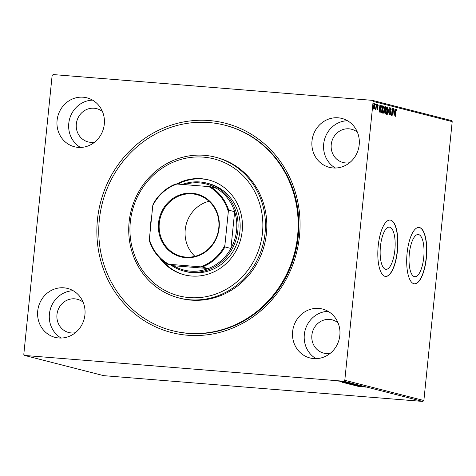 <?xml version="1.0" encoding="UTF-8"?>
<svg xmlns="http://www.w3.org/2000/svg" width="476" height="476" viewBox="0 0 476 476"><rect width="100%" height="100%" fill="white"/><g stroke="black" fill="none" stroke-linecap="round" stroke-linejoin="round"><path stroke-width="0.71" d="M97.443 219.733A108.058 101.168 104.3 0 1 209.369 120.553A108.058 101.168 104.3 0 1 299.481 236.054A108.058 101.168 104.3 0 1 187.562 335.235A108.058 101.168 104.3 0 1 97.443 219.733M172.205 330.636L172.895 330.808A106.041 99.282 -75.7 0 0 298.279 236.078A106.041 99.282 -75.7 0 0 225.41 125.331L224.72 125.158A106.041 99.282 104.3 0 1 246.205 133.601A106.041 99.282 104.3 0 1 290.949 264.245A106.041 99.282 104.3 0 1 172.205 330.636A106.041 99.282 104.3 0 1 150.719 322.192A106.041 99.282 104.3 0 1 105.975 191.542A106.041 99.282 104.3 0 1 224.72 125.158M423.735 257.451A21.17 7.342 94.6 0 0 418.237 234.507A21.17 7.342 94.6 0 0 409.324 253.767A21.17 7.342 94.6 0 0 414.828 276.711A21.17 7.342 94.6 0 0 423.735 257.451M394.86 250.073A21.17 7.342 94.6 0 0 389.356 227.129A21.17 7.342 94.6 0 0 380.449 246.389A21.17 7.342 94.6 0 0 385.947 269.327A21.17 7.342 94.6 0 0 394.86 250.073M397.466 250.703A28.28 9.812 94.6 0 0 390.118 220.061A28.28 9.812 94.6 0 0 378.218 245.783A28.28 9.812 94.6 0 0 385.566 276.431A28.28 9.812 94.6 0 0 397.466 250.703M385.471 276.419A28.28 9.812 94.6 0 0 397.281 250.691A28.28 9.812 94.6 0 0 390.022 220.049M426.347 258.087A28.28 9.812 94.6 0 0 418.999 227.439A28.28 9.812 94.6 0 0 407.093 253.167A28.28 9.812 94.6 0 0 414.441 283.809A28.28 9.812 94.6 0 0 426.347 258.087M414.346 283.803A28.28 9.812 94.6 0 0 426.157 258.069A28.28 9.812 94.6 0 0 418.904 227.433M339.84 335.401A25.246 23.639 -75.7 0 0 322.49 309.037A25.246 23.639 -75.7 0 0 292.633 331.588A25.246 23.639 -75.7 0 0 309.983 357.958A25.246 23.639 -75.7 0 0 339.84 335.401M328.125 311.34A25.246 23.639 -75.7 0 0 304.325 334.574A25.246 23.639 -75.7 0 0 316.04 358.642M104.292 124.2A25.246 23.639 -75.7 0 0 86.941 97.836A25.246 23.639 -75.7 0 0 57.084 120.386A25.246 23.639 -75.7 0 0 74.434 146.757A25.246 23.639 -75.7 0 0 104.292 124.2M92.576 100.139A25.246 23.639 -75.7 0 0 68.776 123.373A25.246 23.639 -75.7 0 0 80.486 147.441M84.93 314.809A25.246 23.639 -75.7 0 0 67.58 288.438A25.246 23.639 -75.7 0 0 37.723 310.995A25.246 23.639 -75.7 0 0 55.073 337.365A25.246 23.639 -75.7 0 0 84.93 314.809M73.215 290.741A25.246 23.639 -75.7 0 0 49.415 313.982A25.246 23.639 -75.7 0 0 61.124 338.043M359.202 144.799A25.246 23.639 -75.7 0 0 341.851 118.429A25.246 23.639 -75.7 0 0 311.994 140.985A25.246 23.639 -75.7 0 0 329.344 167.35A25.246 23.639 -75.7 0 0 359.202 144.799M347.486 120.731A25.246 23.639 -75.7 0 0 323.686 143.972A25.246 23.639 -75.7 0 0 335.396 168.034M357.405 132.215A17.166 16.071 -75.7 0 0 351.538 129.246A17.166 16.071 -75.7 0 0 331.237 144.579A17.166 16.071 -75.7 0 0 343.035 162.512A17.166 16.071 -75.7 0 0 349.604 162.715M83.133 302.224A17.166 16.071 -75.7 0 0 77.267 299.255A17.166 16.071 -75.7 0 0 56.965 314.588A17.166 16.071 -75.7 0 0 68.764 332.522A17.166 16.071 -75.7 0 0 75.333 332.73M102.495 111.622A17.166 16.071 -75.7 0 0 96.628 108.647A17.166 16.071 -75.7 0 0 76.327 123.986A17.166 16.071 -75.7 0 0 88.125 141.913A17.166 16.071 -75.7 0 0 94.694 142.122M338.043 322.823A17.166 16.071 -75.7 0 0 332.177 319.848A17.166 16.071 -75.7 0 0 311.875 335.187A17.166 16.071 -75.7 0 0 323.674 353.115A17.166 16.071 -75.7 0 0 330.243 353.323M24.645 355.453L23.8 354.37L52.128 75.482L53.175 74.559L372.286 100.341L451.355 120.547L452.2 121.63L423.872 400.518L422.825 401.441L103.714 375.659L24.645 355.453L343.749 381.234L344.797 380.306L423.872 400.518M343.458 381.472L338.46 381.068L343.565 381.514M345.475 382.002L340.054 381.478L345.475 382.002M340.697 381.121L340.673 381.532M341.845 381.901L346.599 382.389L342.173 381.901M350.806 383.364L344.059 382.758L350.806 383.364M344.41 382.734L344.059 382.758M348.004 383.733L354.947 384.424L347.849 383.745M358.184 385.251L350.776 384.513L358.184 385.251M362.379 386.322L354.566 385.483L362.379 386.322M362.789 386.815L358.208 386.411L362.795 386.786M365.431 387.071L365.134 387.018M422.825 401.441L343.749 381.234M357.131 386.137L364.509 386.869L357.131 386.137M359.88 385.655L352.918 385.09L359.957 385.685M359.297 385.221L359.219 385.548M354.126 385.132L353.603 385.149M349.485 384.12L356.411 384.769L349.336 384.15M345.903 383.21L352.829 383.852L345.755 383.24M342.256 382.335L349.64 383.067L342.262 382.329M345.6 382.067L345.993 382.121M344.892 382.02L345.284 382.038M344.178 381.704L344.57 381.758M343.47 381.657L343.868 381.675M341.863 381.109L342.256 381.169M341.155 381.062L341.554 381.08M374.487 108.314L373.904 109.034L373.493 108.064L373.493 106.19L374.445 103.72L374.856 106.535L374.184 108.29M376.534 104.351L376.01 109.48L375.903 108.677L375.493 109.438L376.343 104.333M377.284 109.896L377.319 105.975L377.855 104.595L378.17 105.386L378.015 105.833L377.813 105.232L377.504 105.999L377.771 108.641L377.307 109.902M381.692 105.696L382.424 105.856L381.71 112.877L380.8 112.384L380.598 108.897C380.776 106.862 381.199 105.803 381.865 105.714L381.776 105.696M386.006 106.767L385.292 113.794L384.572 111.824L384.953 110.384L384.751 108.492L385.524 106.648L386.006 106.767L385.625 106.737L385.56 107.397M389.243 107.6L389.303 114.817L389.059 109.29L387.726 114.413L389.213 107.594M393.438 108.671L392.914 115.739L392.242 110.194L391.522 115.382L392.236 108.361L392.908 113.895L393.438 108.671M395.824 111.693L395.348 116.364L395.645 111.574L396.335 109.224L396.71 110.152L396.562 110.67L396.258 109.944L395.633 111.676M452.2 121.63L373.125 101.418L344.797 380.306M394.086 116.037L393.997 108.814L394.217 111.176L394.89 111.348L395.568 109.212L394.086 116.037M390.564 107.915L390.26 110.343L390.623 113.657L390.028 115.186L389.683 113.877L389.868 113.484L390.1 114.466L390.433 113.639L390.088 109.575L390.79 107.808L391.171 109.48L390.986 109.795L390.731 108.534L390.296 108.504M390.112 114.466L389.737 114.436L390.112 114.466L389.874 115.019M387.875 110.819C387.684 112.824 387.25 113.984 386.577 114.305C385.988 113.71 385.798 112.401 386.018 110.378C386.209 108.367 386.643 107.219 387.315 106.921C387.898 107.522 388.083 108.82 387.875 110.819L387.684 110.801M384.293 109.902C384.102 111.908 383.674 113.074 383.002 113.389C382.406 112.794 382.222 111.485 382.436 109.462C382.633 107.457 383.061 106.303 383.739 106.005C384.316 106.606 384.507 107.903 384.293 109.902L384.102 109.885M379.211 112.241L379.122 105.012L379.342 107.374L380.021 107.546L380.699 105.41L379.211 112.241M377.069 104.994L376.974 104.369L377.069 104.994L376.754 104.97M375.647 104.631L375.552 104.006L375.647 104.631L375.338 104.607M373.333 104.042L373.238 103.417L373.333 104.042L373.023 104.012M373.125 101.418L372.286 100.341M395.961 109.194L396.329 110.123M396.395 110.129L396.71 110.152M394.015 111.194L394.89 111.348M394.723 111.336L394.574 112.009M394.223 111.919L394.241 114.341L394.741 112.05L394.021 111.902M390.332 108.498L390.695 108.528M386.923 113.455L386.435 114.228M387.077 106.963L387.428 107.784M387.172 107.635L386.595 107.719M386.012 110.414L386.685 113.591L386.304 113.562M386.268 113.556L386.643 113.585L387.684 110.771L387.25 107.641L386.827 107.606M387.25 107.641L386.203 110.426M385.292 110.039L385.221 110.735L384.798 110.712M384.989 113.008L384.917 113.699M384.721 109.843L385.483 110.051L385.744 107.445L384.965 107.362M385.399 107.38L385.078 107.344M384.554 112.925L385.179 113.026L385.239 110.735M385.185 110.741L384.864 110.706M384.608 112.943L385.179 113.026M384.572 111.842L384.989 112.973M385.316 110.747L384.757 111.86M384.769 109.843L385.483 110.051M384.751 108.528L385.102 109.873M385.536 107.386L384.935 108.54M383.347 112.544L382.853 113.312M383.501 106.047L383.852 106.868M383.591 106.719L383.013 106.808M382.436 109.498L383.103 112.675L382.728 112.645M382.686 112.639L383.067 112.669L384.108 109.861L383.668 106.725L383.251 106.689M383.668 106.725L382.621 109.51M381.615 105.714L382.424 105.856M382.05 105.827L381.978 106.481M381.413 112.092L381.341 112.782M380.967 111.747L381.597 112.11L382.168 106.529L381.454 106.529L380.782 108.944L380.967 111.747L381.597 112.11M381.08 106.499L381.966 106.475M379.146 107.392L380.021 107.546M379.854 107.534L379.705 108.207M379.348 108.117L379.372 110.539L379.866 108.248L379.146 108.1M377.028 109.242L377.337 109.266M377.48 104.565L377.789 105.357M377.456 105.202L377.813 105.232M377.331 107.052L377.641 107.076M377.289 109.26L377.135 109.694M374.112 108.284L373.523 109.004M374.213 103.786L374.439 104.381M373.493 106.219L373.969 108.403L374.672 106.487L374.38 104.351L373.892 104.333M374.38 104.351L373.684 106.231M373.999 104.321L374.332 104.351M360.671 386.375L358.708 386.262L360.671 386.333M352.192 384.299L355.739 384.715L352.198 384.269M350.086 383.823L350.146 384.263M348.64 383.846L350.949 384.067L348.64 383.846L348.593 383.412M351.532 384.102L354.084 384.322L351.532 384.102M351.318 384.031L351.359 383.626M348.616 383.382L352.157 383.799L348.616 383.353M346.51 382.906L346.564 383.347M345.249 382.984L350.503 383.406L345.249 382.984M344.791 382.746L345.13 382.954M345.796 382.573L343.839 382.46L345.802 382.537M340.483 381.145L342.869 381.425L340.489 381.115M339.031 380.687L339.055 381.115M342.875 381.371L342.976 381.056M164.571 290.229A70.692 66.188 -75.7 0 0 254.755 259.117A70.692 66.188 -75.7 0 0 228.23 164.506A70.692 66.188 -75.7 0 0 138.046 195.618A70.692 66.188 -75.7 0 0 164.571 290.229M229.825 162.887A72.715 68.08 104.3 0 1 260.509 252.47A72.715 68.08 104.3 0 1 179.083 297.994A72.715 68.08 104.3 0 1 164.351 292.204A72.715 68.08 104.3 0 1 133.667 202.615A72.715 68.08 104.3 0 1 215.093 157.092A72.715 68.08 104.3 0 1 229.825 162.887M184.117 271.136L186.175 271.665A45.446 42.548 -75.7 0 0 237.072 243.212A45.446 42.548 -75.7 0 0 217.895 187.217A45.446 42.548 -75.7 0 0 208.684 183.599L206.62 183.076A45.446 42.548 104.3 0 1 237.851 230.539A45.446 42.548 104.3 0 1 184.117 271.136A45.446 42.548 104.3 0 1 170.949 265.061M209.041 180.047A48.98 45.857 -75.7 0 0 177.941 184.099M162.393 260.455A48.98 45.857 -75.7 0 0 175.382 271.189A48.98 45.857 -75.7 0 0 184.789 274.95M176.596 184.004A48.98 45.857 104.3 0 1 208.53 179.91A48.98 45.857 104.3 0 1 218.454 183.813A48.98 45.857 104.3 0 1 239.119 244.158A48.98 45.857 104.3 0 1 184.271 274.825A48.98 45.857 104.3 0 1 174.347 270.921A48.98 45.857 104.3 0 1 159.436 257.7M150.351 229.509A48.98 45.857 104.3 0 1 151.529 217.883M179.083 297.994L180.458 298.345A72.715 68.08 -75.7 0 0 261.883 252.821A72.715 68.08 -75.7 0 0 231.199 163.238A72.715 68.08 -75.7 0 0 216.467 157.443L215.093 157.092M158.532 222.988A32.416 30.351 104.3 0 1 192.108 193.232A32.416 30.351 104.3 0 1 219.144 227.885A32.416 30.351 104.3 0 1 185.569 257.635A32.416 30.351 104.3 0 1 158.532 222.988M218.781 227.891A31.815 29.786 -75.7 0 0 196.921 194.666A31.815 29.786 -75.7 0 0 159.305 223.083A31.815 29.786 -75.7 0 0 181.166 256.308A31.815 29.786 -75.7 0 0 218.781 227.891M209.041 201.265A31.815 29.786 -75.7 0 0 185.224 229.712A31.815 29.786 -75.7 0 0 194.964 256.338M168.861 264.275L167.659 264.216A44.435 41.602 104.3 0 1 149.41 240.826L149.357 239.279A43.828 41.037 -75.7 0 0 168.861 264.275L200.658 266.846A43.828 41.037 -75.7 0 0 224.886 245.378L224.94 246.925A44.435 41.602 104.3 0 1 202.27 267.012L208.256 268.541L173.645 265.745A44.435 41.602 -75.7 0 0 208.256 268.541A44.435 41.602 -75.7 0 0 230.919 248.454A44.435 41.602 -75.7 0 0 236.566 230.372A44.435 41.602 -75.7 0 0 234.656 211.677A44.435 41.602 -75.7 0 0 216.407 188.288A44.435 41.602 -75.7 0 0 184.301 184.611M224.94 246.925L230.919 248.454L234.656 211.677L228.676 210.148L228.319 211.594A43.828 41.037 -75.7 0 0 208.809 186.592L177.012 184.022A43.828 41.037 -75.7 0 0 152.79 205.489L149.357 239.279M182.32 184.45A45.446 42.548 104.3 0 1 206.62 183.076M152.79 205.489L153.147 204.049A44.435 41.602 104.3 0 1 175.811 183.962L177.012 184.022M173.645 265.745L167.659 264.216M202.27 267.012L200.658 266.846M224.886 245.378L228.319 211.594M208.809 186.592L210.428 186.759A44.435 41.602 104.3 0 1 228.676 210.148M216.407 188.288L210.428 186.759M385.013 109.998L385.387 110.027M381.103 112.05L381.478 112.08M381.782 106.445L381.407 106.416M364.789 387.036L364.83 386.637M353.561 385.132L353.603 384.727M344.779 382.835L344.82 382.43M342.399 381.966L342.44 381.568M346.338 382.317L346.379 381.919"/></g></svg>
